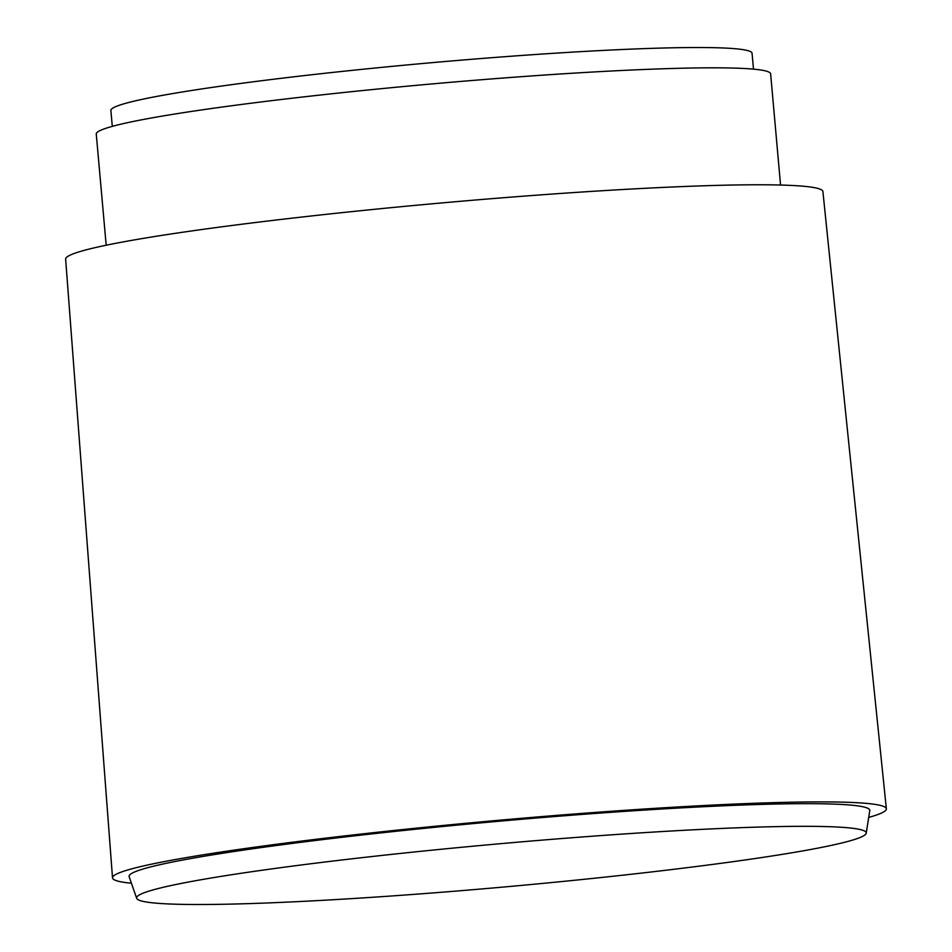 <?xml version="1.0" encoding="UTF-8"?>
<svg xmlns="http://www.w3.org/2000/svg" width="952" height="952" viewBox="0 0 952 952"><rect width="100%" height="100%" fill="white"/><g stroke="black" fill="none" stroke-linecap="round" stroke-linejoin="round"><path stroke-width="1.43" d="M112.3 126.366L110.884 110.491A321.871 19.088 -5.1 0 1 513.89 56.025A321.871 19.088 -5.1 0 1 752.068 53.264L753.484 69.139M106.184 245.223L96.259 134.042A338.531 20.075 -5.1 0 1 520.125 76.767A338.531 20.075 -5.1 0 1 770.632 73.863L780.557 185.033M131.412 883.218A388.464 23.038 -5.1 0 1 112.514 877.863L65.64 259.123A380.145 22.55 -5.1 0 1 541.617 194.815A380.145 22.55 -5.1 0 1 822.909 191.542L886.36 808.795A388.464 23.038 -5.1 0 1 868.7 817.423M112.514 877.863A388.464 23.038 -5.1 0 1 598.903 812.151A388.464 23.038 -5.1 0 1 886.36 808.795M136.66 898.295L129.163 876.721A371.815 22.051 -5.1 0 1 594.643 813.484A371.815 22.051 -5.1 0 1 869.771 810.628L866.213 833.178A366.27 21.717 -5.1 0 1 407.623 894.832A366.27 21.717 -5.1 0 1 136.66 898.295A366.27 21.717 -5.1 0 1 595.19 835.999A366.27 21.717 -5.1 0 1 866.213 833.178"/></g></svg>
